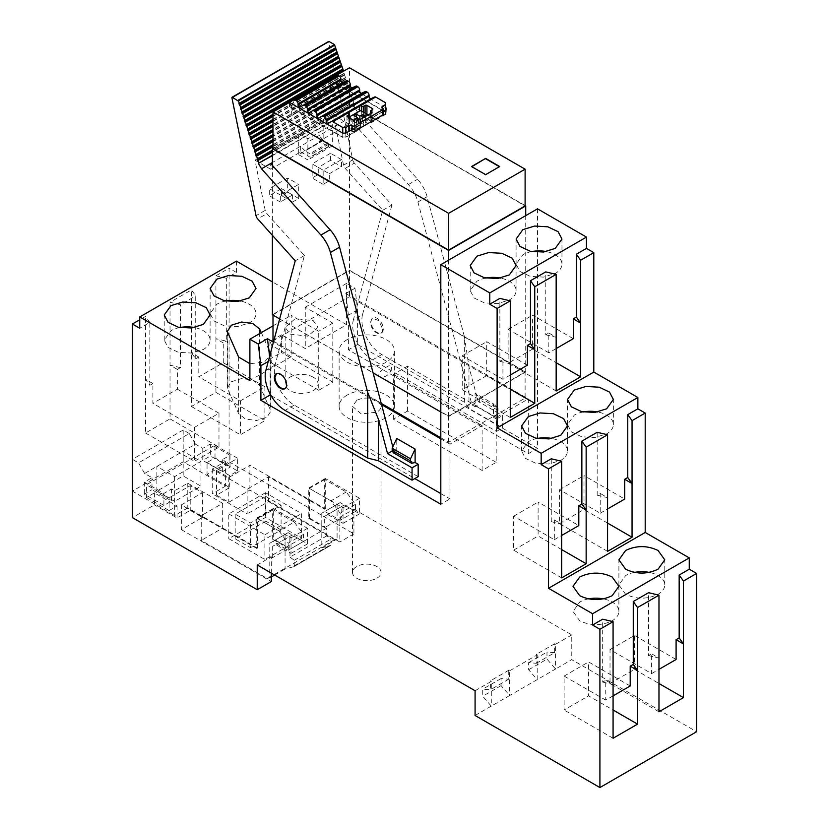 <?xml version="1.0" encoding="UTF-8"?>
<svg xmlns="http://www.w3.org/2000/svg" width="829" height="829" viewBox="0 0 829 829"><rect width="100%" height="100%" fill="white"/><g stroke="black" fill="none" stroke-linecap="round" stroke-linejoin="round"><path stroke-width="0.62" stroke-dasharray="4.14 3.11" d="M525.109 205.561L349.486 104.164L323.165 119.355L349.486 104.516L525.109 205.924M272.99 148.681L299 133.666L272.99 148.329M475.079 690.744L491.296 681.386L491.296 706.111L475.079 715.479M536.28 654.35L537.192 654.889L537.192 679.614L555.554 669.013L555.554 644.288L554.632 643.76L536.28 654.35L536.28 663.283L528.633 662.661L528.633 669.728L537.192 679.614L509.659 695.51L509.659 670.785L508.737 670.257L508.737 679.189L501.089 678.557L501.089 685.624L509.659 695.51L491.296 706.111L482.727 696.225L482.727 689.158L490.385 689.79L490.385 680.847L491.296 681.386M528.633 669.728L546.985 659.128L555.554 669.013L571.772 659.656L696.609 731.727M613.077 695.863L605.73 700.111L605.73 680.319L602.673 682.091L602.673 619.201M658.972 711.769L610.02 683.5L610.02 649.584L651.625 673.604L651.625 653.822L648.568 655.594L648.568 592.704M651.625 673.604L658.972 669.366M561.668 577.865L513.638 550.124L513.638 516.208L554.332 539.71L554.332 519.918L551.275 521.69L551.275 458.8M554.332 539.71L561.668 535.461M607.564 551.368L559.534 523.627L559.534 489.711L600.227 513.203L600.227 493.421L597.17 495.193L597.17 432.303M600.227 513.203L607.564 508.965M510.27 375.06L502.923 379.299L502.923 359.517L499.866 361.289L499.866 298.399M556.166 348.563L548.819 352.802L548.819 333.02L545.762 334.792L545.762 271.902M537.503 208.835L537.503 448.375L357.589 344.501L357.589 309.88L354.978 288.233L346.574 283.383L346.574 324.719L305.269 348.563L281.404 334.792L281.404 352.46L332.802 382.128L318.73 390.262L318.73 331.258L291.197 315.362L291.197 356.698L249.892 380.542M528.322 453.681L528.322 398.915L345.797 293.528L348.408 315.175L348.408 349.807L528.322 453.681L537.503 448.375M496.198 462.333L407.464 411.101L393.392 419.225L482.115 470.457L496.198 462.333L496.198 417.464L528.322 398.915M482.115 470.457L482.115 425.588L449.992 444.137L449.992 498.903L440.81 504.198M271.021 395.568L414.811 478.582M440.81 493.597L449.992 498.903M268.254 361.454L270.078 360.408L270.078 393.868M269.601 356.439L270.078 360.408M272.99 325.87L291.197 315.362M381.558 404.625L273.425 342.19M449.992 444.137L440.81 438.831M482.115 425.588L479.825 424.261L448.613 442.282L440.81 437.774M273.663 341.279L381.226 403.371M272.99 340.885L318.274 314.74L305.269 307.227L305.269 348.563M291.197 356.698L271.757 345.475L269.881 341.444L281.404 334.792M346.574 324.719L272.378 281.881M261.311 332.616L270.917 354.563L264.347 362.159L249.892 363.682M289.974 334.087L307.891 336.139L318.035 327.372L313.227 320.657L295.3 318.595L285.155 327.372L289.974 334.087M236.42 261.125L236.42 272.43L226.327 278.264L226.327 341.154L215.923 338.678L215.923 275.788L229.084 268.192L229.084 461.805L207.053 474.52L229.695 487.597L216.535 495.193L228.773 502.26L249.892 490.074L339.838 542L339.838 517.275L341.206 518.063L325.289 527.244L326.688 528.052L289.974 549.244L288.575 548.446L289.186 548.093L289.186 536.788L272.668 546.321L275.725 544.56L291.02 553.389L291.02 537.845L256.752 518.063L256.752 548.446L257.363 548.093L201.24 515.679L201.24 540.415L267.27 578.538L271.301 576.984M223.27 342.916L215.923 338.678L215.923 392.376L191.447 406.511L191.447 352.812L195.727 358.812L198.794 357.05L198.794 376.832L223.27 362.698L223.27 342.916L226.327 341.154M195.727 358.812L195.727 295.922L191.447 289.922L170.028 302.284L180.432 304.761L195.727 295.922M180.432 367.651L170.028 365.174L170.028 418.873L145.552 433.007L145.552 379.309L149.831 385.309L152.899 383.547L152.899 403.329L177.375 389.195L177.375 369.413L180.432 367.651L180.432 304.761M149.831 385.309L149.831 322.419L139.738 328.253M149.831 322.419L145.552 316.419L139.738 319.776M152.899 383.547L145.552 379.309L145.552 316.419M177.375 369.413L170.028 365.174L170.028 302.284M198.794 357.05L191.447 352.812L191.447 289.922M207.053 462.509L229.695 475.587L237.643 470.986L215.001 457.919L207.053 462.509L207.053 474.52M215.001 457.919L215.001 445.204L146.464 484.768L169.106 497.846L169.106 510.56L177.064 505.97L154.422 492.892L146.464 497.483L146.464 484.768M154.422 492.892L154.422 504.902L132.391 517.628M256.752 548.446L181.354 504.902L181.354 529.638L202.463 517.451L190.224 510.384L177.064 517.98L154.422 504.902M181.354 529.638L271.301 581.575M271.301 573.098L271.301 556.839L257.228 564.974M229.084 461.805L353.921 533.876L353.921 509.151L339.838 517.275M353.921 509.151L571.772 634.921L571.772 659.656M555.554 644.288L571.772 634.921M509.659 670.785L537.192 654.889M508.737 670.257L490.385 680.847M271.301 556.839L272.668 557.627L288.575 548.446L285.072 546.425L285.072 569.036L293.756 566.694L330.47 545.492A1.731 0.995 -120 0 0 330.616 545.441A1.731 0.995 -120 0 0 330.968 544.643L330.968 539.078L326.688 535.907L326.688 528.052M376.863 578.217A14.28 8.249 -0 0 0 381.05 572.383A14.28 8.249 -0 0 0 372.231 564.767A14.28 8.249 -0 0 0 356.667 566.559A14.28 8.249 -0 0 0 352.491 572.383A14.28 8.249 -0 0 0 361.299 580.01A14.28 8.249 -0 0 0 376.863 578.217M236.42 272.43L229.084 268.192M501.089 685.624L482.727 696.225M602.673 682.091L613.077 684.557L605.73 680.319M605.73 700.111L564.124 676.081L564.124 709.997L588.6 695.863L613.077 709.997M613.077 738.266L564.124 709.997M630.206 685.977L588.6 661.946L588.6 695.863M648.568 655.594L658.972 658.06L651.625 653.822M610.02 683.5L634.496 669.366L658.972 683.5M610.02 649.584L634.496 635.449L634.496 669.366M676.101 659.48L634.496 635.449M564.124 676.081L588.6 661.946M588.59 598.88A22.932 13.243 -0 0 0 579.73 602.061L573.005 611.429L579.73 620.786C590.538 625.916 601.346 625.916 612.154 620.786A22.932 13.243 -0 0 0 618.88 611.429A22.932 13.243 -0 0 0 612.154 602.061A22.932 13.243 -0 0 0 603.294 598.88M634.486 572.383A22.932 13.243 -0 0 0 625.626 575.564L618.9 584.932L625.626 594.289C636.434 599.419 647.242 599.419 658.05 594.289A22.932 13.243 -0 0 0 664.775 584.932A22.932 13.243 -0 0 0 658.05 575.564A22.932 13.243 -0 0 0 649.19 572.383M551.275 521.69L561.668 524.156L554.332 519.918M561.668 549.596L538.114 536L538.114 502.073L578.808 525.576M513.638 550.124L538.114 536M597.17 495.193L607.564 497.659L600.227 493.421M607.564 523.099L584.01 509.493L584.01 475.577L624.703 499.079M559.534 523.627L584.01 509.493M513.638 516.208L538.114 502.073M559.534 489.711L584.01 475.577M583.088 411.982A22.932 13.243 0 0 0 574.217 415.163L567.513 424.531L571.368 431.888L581.657 436.759L594.911 437.505L606.652 433.888A22.932 13.243 0 0 0 613.367 424.531A22.932 13.243 0 0 0 597.782 411.982M537.192 438.479A22.932 13.243 0 0 0 528.322 441.66L521.607 451.028L525.472 458.385L535.762 463.256L549.016 464.012L560.756 460.385A22.932 13.243 0 0 0 567.471 451.028A22.932 13.243 0 0 0 551.886 438.479M499.866 361.289L510.27 363.755L502.923 359.517M510.27 417.464L462.23 389.723L486.706 375.599L510.27 389.195M502.923 379.299L462.23 355.807L462.23 389.723M527.399 365.174L486.706 341.672L486.706 375.599M545.762 334.792L556.166 337.258L548.819 333.02M556.166 390.967L508.125 363.226L532.601 349.092L556.166 362.698M548.819 352.802L508.125 329.31L508.125 363.226M573.295 338.678L532.601 315.175L532.601 349.092M508.125 329.31L532.601 315.175M462.23 355.807L486.706 341.672M485.784 278.078A22.932 13.243 0 0 0 476.913 281.259L470.209 290.627L474.064 297.984L484.354 302.854L497.607 303.611L509.348 299.984A22.932 13.243 0 0 0 516.073 290.627A22.932 13.243 0 0 0 500.488 278.078M531.679 251.581A22.932 13.243 0 0 0 522.819 254.762L516.104 264.13L519.959 271.477L530.259 276.358L543.503 277.104L555.243 273.487A22.932 13.243 0 0 0 561.969 264.13A22.932 13.243 0 0 0 546.384 251.581M392.811 446.831L393.692 450.147L396.749 451.909L396.749 438.479M418.168 476.644L294.254 405.101A28.124 16.238 60 0 1 275.041 365.092L304.409 255.508L266.876 213.633L257.695 218.929M393.392 419.225L393.392 374.356L407.464 366.231L496.198 417.464M272.99 315.093L448.613 416.137L525.109 371.972L525.109 398.117L479.825 424.261L393.392 374.356M407.464 411.101L407.464 366.231M354.978 288.233L345.797 293.528M346.574 283.383L305.269 307.227M332.802 382.128L332.802 323.134L318.274 314.74L349.486 296.72L525.109 398.117M353.372 319.87A28.124 16.238 -120 0 0 372.584 359.869L496.498 431.422L496.498 419.049L502.623 415.516L502.623 427.888L468.965 408.448L464.375 402.272L381.765 354.574A28.124 16.238 -120 0 1 362.553 314.574L353.372 319.87L382.739 210.276L345.206 168.401L343.548 165.158L333.268 114.951L349.019 124.039L319.03 141.355L328.647 146.692L328.211 143.116L323.31 140.288L304.958 150.888L300.678 146.184L272.378 162.525M496.498 419.049L493.442 417.288L493.442 403.858L475.079 393.257L475.079 406.687L472.022 404.915L417.909 201.986A25.958 14.995 -120 0 0 408.417 184.546L349.019 118.278L349.019 124.039M357.589 344.501L348.408 349.807M318.73 390.262L271.757 363.133L269.881 359.102L281.404 352.46M271.757 345.475L271.757 363.133M333.268 114.951L254.938 160.173L265.218 210.379A4.332 2.497 -120 0 0 266.876 213.633M254.938 160.173L270.689 169.261L270.689 163.5M448.613 416.137L448.613 442.282M272.99 314.74L349.486 270.575L349.486 296.72M269.881 341.444L269.881 359.102M179.81 327.548A22.932 13.243 -0 0 0 170.95 330.73L164.235 340.087L168.09 347.444L178.39 352.325L191.634 353.071L203.374 349.455A22.932 13.243 -0 0 0 210.1 340.087A22.932 13.243 -0 0 0 194.514 327.548M259.622 385.516L270.917 411.101L266.834 417.36L256.627 420.51L245.343 418.997L238.597 413.557L227.301 387.982L231.384 381.723L241.591 378.563L252.876 380.086L259.622 385.516L259.622 333.579M225.706 301.051A22.932 13.243 -0 0 0 216.846 304.233L210.131 313.59L213.986 320.947L224.286 325.818L237.529 326.574L249.27 322.958A22.932 13.243 -0 0 0 255.995 313.59A22.932 13.243 -0 0 0 240.41 301.051M313.227 377.185A16.445 9.492 -0 0 0 295.3 375.133A16.445 9.492 -0 0 0 285.155 383.9A16.445 9.492 -0 0 0 289.974 390.614A16.445 9.492 -0 0 0 307.891 392.666A16.445 9.492 -0 0 0 318.035 383.9A16.445 9.492 -0 0 0 313.227 377.185M145.552 433.007L194.504 461.276L194.504 427.36L152.899 403.329M177.375 389.195L218.98 413.225L194.504 427.36M170.028 418.873L218.98 447.142L194.504 461.276M218.98 413.225L218.98 447.142M191.447 406.511L240.4 434.779L240.4 400.863L198.794 376.832M223.27 362.698L264.876 386.728L240.4 400.863M215.923 392.376L264.876 420.645L240.4 434.779M264.876 386.728L264.876 420.645M215.923 275.788L226.327 278.264M177.064 505.97L177.064 517.98M146.464 497.483L169.106 510.56M355.444 511.441L340.149 502.612L321.787 513.213L324.854 511.441L340.149 520.28L355.444 511.441L355.444 504.374L346.273 492.011L324.678 479.545L324.678 509.224L268.555 476.82L247.135 489.183L212.255 469.048L225.405 461.452L222.348 459.68L229.996 455.266L210.421 443.961L202.763 448.375L195.426 444.137L144.629 473.463L151.976 477.701L144.329 482.115L163.904 493.421L171.562 489.006L174.618 490.778L187.779 483.183L222.659 503.317L201.24 515.679M181.354 504.902L202.463 492.716L190.224 485.649L169.106 497.846M156.868 491.131L156.868 466.395L174.618 476.644L200.929 461.452L183.188 451.204L183.188 475.939L156.868 491.131L174.618 501.379L200.929 486.177L183.188 475.939M215.001 445.204L237.643 458.271L216.535 470.457L228.773 477.525L249.892 465.338L249.892 490.074M324.678 509.224L325.289 508.871L249.892 465.338M237.643 470.986L237.643 458.271M229.695 475.587L229.695 487.597M353.921 533.876L339.838 542M272.668 557.627L272.668 546.321M202.463 492.716L202.463 517.451M190.224 485.649L190.224 510.384M508.737 679.189L490.385 689.79M536.28 663.283L554.632 652.692L554.632 643.76M554.632 652.692L546.985 652.06L546.985 659.128M325.289 508.871L325.289 478.488L359.558 498.27L359.558 513.814L344.263 504.985L341.206 506.757L341.206 518.063M341.206 506.757L324.678 516.291L324.678 527.596L325.289 527.244L321.787 525.223L321.787 547.834L330.47 545.492M326.688 535.907L289.974 557.109L289.974 549.244M293.756 566.694A1.731 0.995 60 0 0 293.891 566.632A1.731 0.995 60 0 0 294.254 565.844L294.254 560.28L289.974 557.109M356.667 400.5L352.491 406.334L361.299 413.951L376.863 412.158A14.28 8.249 -0 0 0 381.05 406.334A14.28 8.249 -0 0 0 372.231 398.718A14.28 8.249 -0 0 0 356.667 400.5M501.089 678.557L482.727 689.158M357.589 309.88L348.408 315.175M528.633 662.661L546.985 652.06M304.409 255.508L295.228 260.803M414.189 463.038L395.837 452.437L396.749 451.909M393.692 450.147L392.221 450.997M395.837 452.437L393.236 452.696M525.109 371.972L349.486 270.575M464.375 402.272L464.375 336.512L468.965 366.967L478.146 401.391L502.623 415.516M464.375 336.512L427.08 196.691A25.958 14.995 60 0 0 417.588 179.251L358.201 112.972A8.653 4.995 60 0 1 355.237 107.853L354.377 104.817L272.378 152.163M472.022 404.915L478.146 401.391M475.079 393.257L479.67 397.682L479.67 399.796A5.192 2.995 -60 0 1 476.001 406.158L475.079 406.687M476.001 406.158L494.364 416.759L493.442 417.288M479.67 397.682L498.032 408.272L493.442 403.858M494.364 416.759A5.192 2.995 120 0 0 498.032 410.396L498.032 408.272M496.498 431.422L502.623 427.888M382.739 210.276L391.92 204.981L354.387 163.106L345.206 168.401M362.553 314.574L391.92 204.981M332.802 323.134L318.73 331.258M270.689 169.261L300.678 151.945L300.678 146.184L358.201 112.972M300.678 151.945L310.295 157.292L309.859 153.717L304.958 150.888M343.548 165.158L352.719 159.862L328.564 41.751M279.653 318.937L373.091 372.884M440.81 411.982L448.613 416.49L525.721 371.972L349.486 270.223L272.378 314.74M257.363 548.093L257.363 518.415L278.958 530.871L294.254 522.042L303.435 534.404L303.435 541.472L288.129 532.643L285.072 534.404L285.072 546.425L272.668 539.254L273.28 538.902L289.186 548.093M256.752 518.063L273.28 508.519L273.28 538.902M257.363 518.415L272.668 509.576L272.668 539.254M285.072 534.404L269.777 543.244L269.777 577.865M269.777 543.244L272.834 541.472L288.129 550.311L303.435 541.472M278.958 530.871L288.129 543.244L288.129 550.311M222.659 503.317L222.659 528.052L201.24 540.415M187.779 483.183L187.779 507.908L222.659 528.052M174.618 490.778L174.618 515.503L187.779 507.908M144.629 473.463L138.516 462.862L132.391 459.328L132.391 491.131L174.618 515.503M171.562 489.006L171.562 501.017L151.976 489.711L151.976 477.701M163.904 493.421L163.904 505.441L171.562 501.017M163.904 505.441L144.329 494.136L151.976 489.711M144.329 482.115L144.329 494.136M174.618 476.644L174.618 501.379M195.426 444.137L189.302 433.536L138.516 462.862M200.929 461.452L200.929 486.177M229.996 455.266L229.996 467.276L210.421 455.971L210.421 443.961M202.763 448.375L202.763 460.396L210.421 455.971M222.348 459.68L222.348 471.701L202.763 460.396M225.405 461.452L225.405 486.177L183.188 461.805L132.391 491.131M189.302 433.536L183.188 430.002L183.188 461.805M228.773 477.525L228.773 502.26M216.535 470.457L216.535 495.193M222.348 471.701L229.996 467.276M212.255 469.048L212.255 493.783L225.405 486.177M247.135 489.183L247.135 513.918L212.255 493.783M268.555 476.82L268.555 501.555L247.135 513.918M337.092 504.374L337.092 539.005L334.584 539.679L268.555 501.555M273.28 508.519L307.549 528.301L307.549 543.845L292.243 535.016L275.725 544.56M292.243 535.016L289.186 536.788M307.549 543.845L291.02 553.389M307.549 528.301L291.02 537.845M325.289 478.488L308.771 488.032L343.04 507.814L343.04 523.358L327.745 514.529L324.678 516.291M321.787 513.213L321.787 525.223L309.383 518.063L308.771 518.415L308.771 488.032M309.383 518.063L309.383 488.385L324.678 479.545M359.558 498.27L343.04 507.814M359.558 513.814L343.04 523.358M344.263 504.985L327.745 514.529M308.771 518.415L324.678 527.596M294.254 560.28L330.968 539.078M274.668 575.036L285.072 569.036M334.584 539.679L267.27 578.538M321.787 547.834L337.092 539.005M347.227 395.05A27.637 15.958 -0 0 0 339.134 406.334A27.637 15.958 -0 0 0 347.227 417.619A27.637 15.958 -0 0 0 386.314 417.619A27.637 15.958 -0 0 0 394.407 406.334A27.637 15.958 -0 0 0 386.314 395.05A27.637 15.958 -0 0 0 347.227 395.05M319.03 141.355L319.03 135.583L323.31 140.288M352.719 159.862A4.332 2.497 -120 0 0 354.387 163.106M468.965 408.448L468.965 366.967M354.377 104.817L343.216 70.734M383.288 328.958A8.653 4.995 60 0 1 381.495 332.916A8.653 4.995 60 0 1 374.832 330.605A8.653 4.995 60 0 1 371.05 321.89A8.653 4.995 60 0 1 372.843 317.932A8.653 4.995 60 0 1 379.516 320.253A8.653 4.995 60 0 1 383.288 328.958M525.721 215.633L525.721 371.972M448.613 416.49L448.613 260.151M349.486 104.164L349.486 270.223M272.378 165.375L272.378 235.301M323.165 119.355L323.165 140.557L298.689 154.691L298.689 133.49M329.289 173.769L341.527 166.702L341.527 159.634L323.165 170.235L323.165 184.37L329.289 180.836L329.289 173.769L318.274 167.406L330.512 160.339L341.527 166.702M292.575 194.97L292.575 202.038L298.689 198.504L298.689 184.37L280.326 194.97L280.326 202.038L292.575 194.97L281.559 188.608L281.559 195.675L287.673 192.141L287.673 178.007L298.689 184.37M294.254 522.042L272.668 509.576M303.435 534.404L288.129 543.244M272.834 541.472L288.129 532.643M301.601 538.29L264.876 559.492L228.773 538.653L265.487 517.451L301.601 538.29L301.601 513.565L265.487 492.716L265.487 517.451M183.188 430.002L132.391 459.328M324.854 511.441L340.149 502.612M355.444 504.374L340.149 513.213L340.149 520.28M346.273 492.011L330.968 500.84L340.149 513.213M309.383 488.385L330.968 500.84M347.227 339.579A27.637 15.958 -0 0 0 339.134 350.864A27.637 15.958 -0 0 0 347.227 362.149A27.637 15.958 -0 0 0 359.05 366.19A27.637 15.958 -0 0 0 394.407 350.864A27.637 15.958 -0 0 0 393.309 346.408A27.637 15.958 -0 0 0 386.314 339.579A27.637 15.958 -0 0 0 347.227 339.579M391.661 368.594L389.982 372.449C387.827 375.433 385.081 377.019 381.765 377.195C375.858 377.641 379.485 370.418 383.972 368.915C388.956 364.77 391.516 364.667 391.661 368.594M355.237 107.397L272.378 155.241M354.138 104.495L272.378 151.707M353.796 103.449L272.378 150.453M352.75 100.236L272.99 146.287M352.387 99.138L272.99 144.982M351.33 95.926L272.99 141.158M350.988 94.879L272.99 139.914M349.942 91.667L272.99 136.091M349.589 90.61L272.99 134.847M348.543 87.408L272.99 131.023M348.201 86.351L272.99 129.78M347.144 83.149L272.99 125.956M346.823 82.144L272.99 124.775M345.766 78.931L272.99 120.951M345.424 77.885L272.99 119.708M344.377 74.672L272.99 115.884M344.025 73.626L272.99 114.64M285.103 388.552A8.653 4.995 -120 0 0 285.425 388.386A8.653 4.995 -120 0 0 287.217 384.428L283.435 375.724L276.482 373.589M382.677 329.31A8.653 4.995 60 0 1 380.884 333.279A8.653 4.995 60 0 1 374.221 330.958A8.653 4.995 60 0 1 370.439 322.243L372.231 318.284L378.905 320.605L382.677 329.31M323.165 140.557L332.346 145.852L332.346 124.661L307.87 138.795L299 133.666L323.476 119.531L332.346 124.661M298.689 154.691L307.87 159.987L307.87 138.795M332.346 145.852L307.87 159.987M330.512 160.339L330.512 153.282L312.15 163.873L312.15 178.007L318.274 174.473L318.274 167.406M341.527 159.634L330.512 153.282M329.289 180.836L318.274 174.473M323.165 184.37L312.15 178.007M323.165 170.235L312.15 163.873M280.326 194.97L269.311 188.608L269.311 195.675L281.559 188.608M280.326 202.038L269.311 195.675M287.673 178.007L269.311 188.608M298.689 198.504L287.673 192.141M292.575 202.038L281.559 195.675M265.487 492.716L228.773 513.918L228.773 538.653M228.773 513.918L264.876 534.757L264.876 559.492M264.876 534.757L301.601 513.565M265.798 496.426L281.093 505.265L250.503 522.923L235.198 514.094L265.798 496.426L265.798 521.161L235.198 538.829L250.503 547.658L250.503 522.923M281.093 505.265L281.093 529.99L250.503 547.658M235.198 514.094L235.198 538.829M281.093 529.99L265.798 521.161M291.953 115.469L330.512 93.211L291.953 115.469L291.953 105.231L289.508 106.64L289.508 102.402M386.2 112.288L386.2 109.822L386.2 112.288L332.957 81.553L330.512 82.973L330.512 93.211M332.957 81.553L332.957 77.315L334.066 76.672M349.486 104.516L349.486 67.781M345.807 133.137L345.807 137.376L342.75 137.376L342.75 133.137L342.75 137.023L345.807 137.023L345.807 133.137M289.508 106.64L342.75 137.376M386.2 114.06L371.506 122.537A1.295 0.746 -0 0 0 371.889 122.008A1.295 0.746 -0 0 0 371.889 121.967L385.589 114.06L385.589 110.174M385.589 114.06L385.589 112.288L332.346 81.553L332.346 78.724A3.503 2.021 -120 0 1 332.989 77.19M370.895 121.127L361.724 115.822A1.295 0.746 -0 0 0 363.558 115.822L365.081 114.941A1.295 0.746 -0 0 1 366.926 114.941L372.428 118.122A1.295 0.746 -0 0 1 372.812 118.651A1.295 0.746 -0 0 1 372.428 119.179L370.895 120.07A1.295 0.746 -0 0 0 370.522 120.599A1.295 0.746 -0 0 0 370.895 121.127L370.895 116.537L368.149 114.941M348.864 131.013L359.506 124.878L359.506 129.117A1.295 0.746 -0 0 0 360.501 128.899L345.807 137.376M359.506 129.117L345.807 137.023M291.653 115.293L291.653 105.055L289.508 106.288L342.75 137.023M348.864 123.241L358.045 128.547A1.295 0.746 -0 0 0 356.211 128.547L354.677 129.428A1.295 0.746 -0 0 1 352.843 129.428L347.341 126.246A1.295 0.746 -0 0 1 346.957 125.718A1.295 0.746 -0 0 1 347.341 125.189L348.864 124.309A1.295 0.746 -0 0 0 349.247 123.78A1.295 0.746 -0 0 0 348.864 123.241L348.864 118.651L358.045 123.956L358.045 128.547M383.164 111.573L371.506 118.298L371.506 122.537M359.506 124.878L360.501 124.661L360.501 128.899M360.501 124.661L350.097 130.661M385.589 107.697L332.957 77.315M371.889 121.967L371.889 117.728L382.521 111.583A2.166 1.254 180 0 0 381.91 112.288A2.166 1.254 -0 0 0 381.889 112.464A2.166 1.254 -0 0 0 382.521 113.355A2.166 1.254 -0 0 1 383.164 114.236M485.639 174.65L499.711 166.878M471.566 166.878L485.639 175.002M361.724 111.231L361.724 115.822M348.563 117.417A1.295 0.746 -0 0 0 348.18 117.946A1.295 0.746 -0 0 0 348.563 118.474L348.563 113.532L348.563 117.417L349.247 117.024M348.563 118.474L348.864 113.708M358.045 119.003L358.045 123.956L358.656 124.309A1.295 0.746 -0 0 0 360.501 124.309L371.506 117.946A1.295 0.746 -0 0 0 371.889 117.417A1.295 0.746 -0 0 0 371.506 116.889L370.895 116.537L370.895 113.355M360.501 124.309L360.501 119.355L363.247 120.951L365.693 119.531L362.947 117.946L359.879 119.708L359.268 119.355M354.988 119.708L356.822 120.775L359.019 119.5M365.693 119.531L365.693 123.065L362.335 121.127L365.392 119.355L362.947 117.946L362.947 117.241M362.335 118.298L362.335 121.127M363.247 120.951L363.247 124.485L365.693 123.065M359.879 119.708L359.879 122.537L363.247 124.485M356.822 120.775L356.822 124.309L359.879 122.537M354.377 119.355L354.377 122.889L356.822 124.309M357.434 118.806L357.434 121.127L354.377 122.889M354.066 115.645L354.066 119.179L357.434 121.127M356.522 117.065L356.522 117.77L354.066 119.179M357.434 118.298L356.522 117.77M365.392 115.822L365.392 119.355M330.512 82.973L332.346 81.553M289.508 106.288L289.508 103.459L332.346 78.724M330.201 93.035L330.201 82.796M289.694 102.506A3.503 2.021 -120 0 0 289.508 103.459M385.589 112.288L385.589 102.755M270.358 352.118L270.358 408.645M227.861 333.9L227.861 390.438M238.597 357.03L238.597 413.557M275.041 365.092L265.86 370.397M294.254 405.101L285.072 410.396M417.909 201.986L427.08 196.691M372.584 359.869L381.765 354.574M328.211 146.65L309.859 157.251M265.218 210.379L256.037 215.685M231.892 97.718L328.585 41.896M294.254 565.844L330.968 544.643M408.417 184.546L417.588 179.251M498.032 410.396L479.67 399.796M272.378 155.686L355.237 107.853M328.823 146.298L310.471 156.899M353.828 103.138L272.378 150.163M352.978 100.558L272.99 146.743M352.418 98.827L272.99 144.681M351.569 96.247L272.99 141.614M351.019 94.568L272.99 139.614M350.17 91.988L272.99 136.547M349.62 90.309L272.99 134.547M348.781 87.729L272.99 131.479M348.232 86.04L272.99 129.479M347.382 83.47L272.99 126.412M346.854 81.833L272.99 124.474M346.004 79.252L272.99 121.407M345.455 77.574L272.99 119.407M344.605 74.993L272.99 116.34M344.056 73.315L272.99 114.34M323.051 140.07L304.699 150.671M328.823 144.184L310.471 154.774M328.211 143.116L309.859 153.717M372.428 118.122L372.428 119.179M370.895 110.526L370.895 120.07M366.926 114.236L366.926 114.941M365.081 113.179L365.081 114.941M363.558 112.288L363.558 115.822M371.506 116.889L371.506 117.946M358.656 119.355L358.656 124.309M382.521 113.355L382.521 111.583M348.864 117.594L348.864 124.309M347.341 126.246L347.341 125.189M352.843 119.884L352.843 129.428M354.677 119.884L354.677 129.428M356.211 119.003L356.211 128.547M618.88 611.429L618.88 586.341M573.005 611.429L573.005 586.341M664.775 584.932L664.775 559.844M618.9 584.932L618.9 559.844M567.502 424.531L567.502 399.443M613.367 424.531L613.367 399.443M521.607 451.028L521.607 425.94M567.471 451.028L567.471 425.94M516.073 290.627L516.073 265.539M470.198 290.627L470.198 265.539M561.969 264.13L561.969 239.042M516.094 264.13L516.094 239.042M210.1 340.087L210.1 314.999M164.225 340.087L164.225 314.999M227.301 331.455L227.301 387.982M270.917 354.563L270.917 411.101M210.12 313.59L210.12 288.502M255.995 313.59L255.995 288.502M285.155 383.9L285.155 327.372M318.035 383.9L318.035 327.372M352.491 572.383L352.491 406.334M381.05 572.383L381.05 406.334M293.891 566.632L330.616 545.441M328.647 146.692L310.295 157.292M339.134 406.334L339.134 350.864M394.407 406.334L394.407 350.864M285.425 388.386L284.813 388.739M276.772 373.402L276.161 373.755M380.884 333.279L381.495 332.916M372.231 318.284L372.843 317.932M371.889 122.008L371.889 117.77M372.812 109.117L372.812 118.651M370.522 113.573L370.522 120.599M371.889 112.464L371.889 117.417M381.889 107.169L381.889 112.464M348.18 113.003L348.18 117.946M349.247 117.811L349.247 123.78M346.957 116.174L346.957 125.718"/><path stroke-width="1.24" d="M448.613 260.151L448.613 250.431L272.378 148.681L272.378 165.375M448.613 250.431L525.721 205.924L525.109 205.561M334.066 76.672L349.486 67.781L525.109 169.178L525.109 205.924L448.613 250.078L272.99 148.681L272.99 111.936L289.508 102.402L342.75 133.137L342.75 127.479L345.807 127.479L348.864 125.718L348.864 131.013A2.166 1.254 180 0 1 350.097 130.661L345.807 133.137L342.75 133.137M272.99 148.329L272.378 148.681M475.079 715.479L475.079 690.744L257.228 564.974L257.228 589.699L132.391 517.628L132.391 324.015L139.738 328.253L139.738 316.947L249.892 380.542L249.892 339.206L258.285 344.056L260.907 365.703L260.907 400.324L440.81 504.198L440.81 264.658L489.773 292.917L489.773 304.222L497.11 308.461L497.11 427.878L541.171 453.318L541.171 464.623L548.518 468.862L548.518 588.289L592.58 613.719L592.58 625.025L599.916 629.263L599.916 787.55L475.079 715.479M683.448 581.046L683.448 643.926L679.169 637.926L679.169 575.036L683.448 581.046L696.609 573.45L696.609 731.727L599.916 787.55M658.972 669.366L676.101 659.48L676.101 639.687L683.448 643.926L683.448 697.635L658.972 711.769L658.972 595.17L648.568 592.704L633.273 601.533L637.553 607.543L658.972 595.17M637.553 607.543L637.553 724.131L613.077 738.266L613.077 621.667L602.673 619.201L592.58 625.025M599.916 629.263L613.077 621.667M613.077 695.863L630.206 685.977L630.206 666.184L637.553 670.433L633.273 664.423L630.206 666.184M633.273 664.423L633.273 601.533M679.169 637.926L676.101 639.687M679.169 575.036L689.262 569.202L689.262 557.896L592.58 613.719M689.262 557.896L645.2 532.467L645.2 413.049L632.05 420.645L632.05 537.233L607.564 523.099M548.518 588.289L645.2 532.467M579.73 576.984L573.005 586.341L579.73 595.709C590.528 600.838 601.346 600.838 612.154 595.709L618.88 586.341L612.154 576.984C601.346 571.844 590.538 571.844 579.73 576.984M625.626 569.202C636.423 574.342 647.242 574.342 658.05 569.202L664.775 559.844L658.05 550.477C647.242 545.347 636.434 545.347 625.626 550.477L618.9 559.844L625.626 569.202M586.155 447.142L586.155 510.032L581.865 504.022L581.865 441.132L586.155 447.142L607.564 434.769L607.564 551.368L632.05 537.233M561.668 535.461L578.808 525.576L578.808 505.783L586.155 510.032L586.155 563.73L561.668 549.596M548.518 468.862L561.668 461.266L561.668 577.865L586.155 563.73M561.668 461.266L551.275 458.8L541.171 464.623M581.865 504.022L578.808 505.783M581.865 441.132L597.17 432.303L607.564 434.769M607.564 508.965L624.703 499.079L624.703 479.286L632.05 483.525L627.76 477.525L624.703 479.286M627.76 477.525L627.76 414.635L632.05 420.645M645.2 413.049L637.864 408.801L627.76 414.635M637.864 408.801L637.864 397.495L541.171 453.318M637.864 397.495L593.802 372.066L593.802 252.648L586.455 248.399L576.362 254.234L580.642 260.244L593.802 252.648M497.11 427.878L593.802 372.066M606.652 408.801L613.367 399.443L609.502 392.086L599.212 387.205L585.958 386.459L574.217 390.076L567.502 399.443L571.368 406.801L581.657 411.671L594.911 412.427L606.652 408.801M560.756 435.298L567.471 425.94L563.606 418.583L553.316 413.702L540.062 412.956L528.322 416.572L521.607 425.94L525.472 433.298L535.762 438.168L549.016 438.924L560.756 435.298M580.642 260.244L580.642 376.832L556.166 362.698M534.746 286.741L534.746 349.631L530.467 343.62L530.467 280.73L534.746 286.741L556.166 274.368L556.166 390.967L580.642 376.832M510.27 375.06L527.399 365.174L527.399 345.382L534.746 349.631L534.746 403.329L510.27 389.195M497.11 308.461L510.27 300.865L510.27 417.464L534.746 403.329M510.27 300.865L499.866 298.399L489.773 304.222M530.467 343.62L527.399 345.382M530.467 280.73L545.762 271.902L556.166 274.368M573.295 318.885L580.642 323.123L576.362 317.124L573.295 318.885L573.295 338.678L556.166 348.563M576.362 317.124L576.362 254.234M586.455 248.399L586.455 237.094L537.503 208.835L440.81 264.658M489.773 292.917L586.455 237.094M476.913 256.171L470.198 265.539L474.064 272.896L484.354 277.767L497.607 278.523L509.348 274.896L516.073 265.539L512.208 258.182L501.908 253.301L488.664 252.555L476.913 256.171M522.819 229.674L516.094 239.042L519.959 246.4L530.259 251.27L543.503 252.026L555.243 248.399L561.969 239.042L558.104 231.685L547.803 226.804L534.56 226.058L522.819 229.674M260.907 400.324L270.078 395.029L271.021 395.568M414.811 478.582L440.81 493.597M270.078 393.868L270.078 395.029M260.907 365.703L268.254 361.454M258.285 344.056L267.466 338.75L269.601 356.439M249.892 339.206L272.99 325.87M273.425 342.19L267.466 338.75M440.81 438.831L381.558 404.625L392.811 446.831M272.99 315.093L272.99 340.885L273.663 341.279M381.226 403.371L440.81 437.774M272.378 281.881L236.42 261.125L139.738 316.947M170.95 305.642L164.225 314.999L168.09 322.357L178.39 327.237L191.634 327.994L203.374 324.367L210.1 314.999L206.234 307.652L195.934 302.772L182.691 302.015L170.95 305.642M249.892 363.682L238.597 357.03L227.301 331.455L231.384 325.196L241.591 322.035L252.876 323.559L259.622 328.989L261.311 332.616M249.27 297.87L255.995 288.502L252.13 281.155L241.83 276.275L228.586 275.518L216.846 279.145L210.12 288.502L213.986 295.86L224.286 300.74L237.529 301.497L249.27 297.87M132.391 324.015L139.738 319.776M271.301 573.098L271.301 581.575L257.228 589.699M696.609 573.45L689.262 569.202M637.553 724.131L613.077 709.997M658.972 683.5L683.448 697.635M603.294 598.88A22.932 13.243 -0 0 0 588.59 598.88M649.19 572.383A22.932 13.243 -0 0 0 634.486 572.383M597.782 411.982A22.932 13.243 0 0 0 583.088 411.982M551.886 438.479A22.932 13.243 0 0 0 537.192 438.479M500.488 278.078A22.932 13.243 0 0 0 485.784 278.078M546.384 251.581A22.932 13.243 0 0 0 531.679 251.581M410.521 460.914L411.598 463.297L415.111 462.509L415.111 449.08L396.749 438.479L392.169 448.199L392.169 450.323L410.521 460.914L410.521 458.8L392.169 448.199M415.111 462.509L418.168 464.271L418.168 476.644L412.054 480.178L412.054 467.805L387.578 453.681L378.397 419.256L367.682 392.335L367.682 458.095L285.072 410.396A28.124 16.238 -120 0 1 265.86 370.397L295.228 260.803L257.695 218.929A4.332 2.497 -120 0 1 256.037 215.685L231.892 97.718L232.338 97.304L238.141 100.941A1.876 1.078 -120 0 1 238.98 103.511L239.529 105.2A1.876 1.078 -120 0 1 240.379 107.78L240.928 109.459A1.876 1.078 -120 0 1 241.767 112.039L242.327 113.718A1.876 1.078 -120 0 1 243.166 116.298L243.716 117.977A1.876 1.078 -120 0 1 244.565 120.557L245.135 122.288A1.876 1.078 -120 0 1 245.975 124.868L246.524 126.557A1.876 1.078 -120 0 1 247.374 129.127L247.923 130.816A1.876 1.078 -120 0 1 248.762 133.396L249.322 135.075A1.876 1.078 -120 0 1 250.161 137.655L250.7 139.282A1.876 1.078 -120 0 1 251.539 141.863L252.089 143.552A1.876 1.078 -120 0 1 252.938 146.122L253.487 147.811A1.876 1.078 -120 0 1 254.327 150.391L254.886 152.07A1.876 1.078 -120 0 1 255.726 154.65L256.296 156.38A1.876 1.078 -120 0 1 257.135 158.961L257.695 160.639A1.876 1.078 -120 0 1 258.555 163.22L272.378 155.686M272.378 162.525L270.689 163.5L330.087 229.768A25.958 14.995 -120 0 1 339.579 247.208L381.558 404.625M194.514 327.548A22.932 13.243 -0 0 0 179.81 327.548M240.41 301.051A22.932 13.243 -0 0 0 225.706 301.051M367.682 458.095L378.397 460.737L412.054 480.178M418.168 464.271L412.054 467.805M392.221 450.997L387.578 453.681M415.111 449.08L410.521 458.8M411.598 463.297L393.236 452.696L392.169 450.323M270.689 163.5L261.508 168.795L320.906 235.073A25.958 14.995 60 0 1 330.398 252.513L367.682 392.335M272.378 235.301L272.378 314.74L279.653 318.937M373.091 372.884L440.81 411.982M271.301 576.984L274.668 575.036M261.508 168.795L258.555 163.665M231.892 97.718L329.03 41.481L334.45 44.611L237.768 100.433M274.368 377.713A8.653 4.995 -120 0 0 278.14 386.428A8.653 4.995 -120 0 0 284.813 388.739A8.653 4.995 -120 0 0 286.606 384.78A8.653 4.995 -120 0 0 282.824 376.076A8.653 4.995 -120 0 0 276.161 373.755A8.653 4.995 -120 0 0 274.368 377.713M378.397 460.737L378.397 419.256M343.6 71.17L334.45 44.611M525.721 205.924L525.721 215.633M272.378 155.241L258.555 163.22M272.378 152.163L257.695 160.639M272.378 151.707L257.456 160.318M272.378 150.453L257.114 159.272M272.99 146.287L256.057 156.059M272.99 144.982L255.695 154.961M272.99 141.158L254.648 151.748M272.99 139.914L254.306 150.702M272.99 136.091L253.249 147.489M272.99 134.847L252.907 146.432M272.99 131.023L251.861 143.23M272.99 129.78L251.508 142.173M272.99 125.956L250.462 138.961M272.99 124.775L250.13 137.966M272.99 120.951L249.083 134.754M272.99 119.708L248.741 133.707M272.99 115.884L247.684 130.495M272.99 114.64L247.343 129.438M342.978 70.413L246.296 126.236M342.636 69.356L245.944 125.179M341.579 66.154L244.897 121.967M341.227 65.045L244.534 120.868M340.17 61.833L243.488 117.656M339.828 60.786L243.135 116.609M338.771 57.574L242.089 113.397M338.429 56.527L241.747 112.35M337.382 53.315L240.69 109.138M337.04 52.268L240.348 108.091M335.983 49.056L239.301 104.879M335.641 47.999L238.949 103.822M334.584 44.797L237.902 100.62M276.482 373.589L274.979 377.361A8.653 4.995 -120 0 0 278.554 385.858A8.653 4.995 -120 0 0 285.103 388.552M448.613 250.078L448.613 213.333L272.99 111.936M525.109 169.178L448.613 213.333M385.589 107.697L386.2 109.822L383.164 111.573M348.864 125.718A2.166 1.254 0 0 1 351.931 125.718A2.166 1.254 0 0 0 354.988 125.718L382.521 109.822L382.521 115.117A2.166 1.254 -0 0 0 383.164 114.236L383.164 108.941A2.166 1.254 0 0 0 382.521 108.05A2.166 1.254 0 0 1 381.889 107.169A2.166 1.254 0 0 1 382.521 106.288L382.521 108.05M382.521 115.117L354.988 131.013A2.166 1.254 -0 0 1 351.931 131.013A2.166 1.254 -0 0 0 350.097 130.661M485.639 158.401L499.711 166.525L485.639 174.65L471.566 166.525L485.639 158.401L471.867 166.702M386.2 108.05L386.2 109.822M499.41 166.702L485.639 158.753M368.149 114.941L361.413 111.055A1.295 0.746 -0 0 0 359.579 111.055L349.247 117.024M362.947 117.946L362.335 117.594L365.392 115.822L362.947 114.412L359.879 116.174L356.522 114.236L354.066 115.645L357.434 117.594L354.377 119.355L354.988 119.708M359.019 119.5L360.491 119.355L371.506 113.003A1.295 0.746 0 0 0 371.889 112.464A1.295 0.746 0 0 0 371.506 111.936L370.895 111.583A1.295 0.746 180 0 1 370.522 111.055A1.295 0.746 180 0 1 370.895 110.526L372.428 109.646A1.295 0.746 180 0 0 372.812 109.117A1.295 0.746 180 0 0 372.428 108.578L366.926 105.407L366.926 114.236M362.335 117.594L362.335 118.298M357.434 117.594L357.434 118.806M356.522 114.236L356.522 117.065M359.879 116.174L359.879 119.003M359.268 119.355L357.434 118.298M362.947 114.412L362.947 117.241M342.75 127.479L332.812 121.749L360.263 105.905A1.295 0.746 0 0 1 361.413 106.112L361.724 106.288A1.295 0.746 0 0 0 363.558 106.288L365.081 105.407A1.295 0.746 180 0 1 366.926 105.407M348.201 112.868A1.295 0.746 0 0 0 348.18 113.003A1.295 0.746 0 0 0 348.563 113.532L348.864 113.708A1.295 0.746 0 0 1 349.247 114.236A1.295 0.746 0 0 1 348.864 114.765L347.341 115.645A1.295 0.746 0 0 0 346.957 116.174A1.295 0.746 0 0 0 347.341 116.713L352.843 119.884A1.295 0.746 0 0 0 354.677 119.884L356.211 119.003A1.295 0.746 0 0 1 358.045 119.003L358.656 119.355A1.295 0.746 0 0 0 360.501 119.355M382.521 109.822A2.166 1.254 0 0 0 383.164 108.941M332.989 77.19A3.503 2.021 -120 0 1 333.071 77.138A3.503 2.021 -120 0 1 333.154 77.097L337.248 75.211A1.751 1.005 -120 0 1 338.066 75.315L339.04 75.874A2.601 1.503 -120 0 1 340.874 79.056L340.874 80.123A1.731 1.005 -120 0 0 341.6 81.833A1.731 1.005 -120 0 0 342.916 82.351L346.646 80.631A1.751 1.005 -120 0 1 347.465 80.745L348.429 81.304A2.601 1.503 -120 0 1 350.273 84.485L350.273 85.553A1.731 1.005 -120 0 0 350.999 87.263A1.731 1.005 -120 0 0 352.315 87.781L356.035 86.061A1.751 1.005 -120 0 1 356.853 86.164L357.827 86.734A2.601 1.503 -120 0 1 359.662 89.905L359.662 90.972A1.731 1.005 -120 0 0 360.397 92.682A1.731 1.005 -120 0 0 361.713 93.2L365.434 91.48A1.751 1.005 -120 0 1 366.252 91.594L367.226 92.154A2.601 1.503 -120 0 1 369.06 95.335L369.06 96.402A1.731 1.005 -120 0 0 369.786 98.112A1.731 1.005 -120 0 0 371.102 98.63L374.832 96.91A1.751 1.005 60 0 1 375.651 97.014L385.589 102.755L385.589 104.516L382.521 106.288M345.807 133.137L345.807 127.479M333.154 77.097L290.316 101.822A3.503 2.021 -120 0 0 290.233 101.874A3.503 2.021 -120 0 0 289.694 102.506M290.316 101.822L337.248 75.211M338.066 75.315L295.228 100.05A1.751 1.005 -120 0 0 294.409 99.936M295.228 100.05L296.202 100.61L339.04 75.874M340.874 79.056L298.036 103.791A2.601 1.503 -120 0 0 296.202 100.61M298.036 103.791L298.036 104.858A1.731 1.005 -120 0 0 298.761 106.568A1.731 1.005 -120 0 0 300.077 107.086L346.646 80.631M347.465 80.745L304.626 105.47A1.751 1.005 -120 0 0 303.808 105.366M304.626 105.47L305.6 106.039L348.429 81.304M350.273 84.485L307.435 109.21A2.601 1.503 -120 0 0 305.6 106.039M307.435 109.21L307.435 110.278A1.731 1.005 -120 0 0 308.16 111.988A1.731 1.005 -120 0 0 309.476 112.516L356.035 86.061M356.853 86.164L314.025 110.899A1.751 1.005 -120 0 0 313.207 110.785M314.025 110.899L314.999 111.459L357.827 86.734M359.662 89.905L316.833 114.64A2.601 1.503 -120 0 0 314.999 111.459M316.833 114.64L316.833 115.708A1.731 1.005 -120 0 0 317.559 117.417A1.731 1.005 -120 0 0 318.875 117.936L365.434 91.48M366.252 91.594L323.424 116.329A1.751 1.005 -120 0 0 322.605 116.215M323.424 116.329L324.388 116.889L367.226 92.154M369.06 95.335L326.222 120.07A2.601 1.503 -120 0 0 324.388 116.889M326.222 120.07L326.222 121.127A1.731 1.005 -120 0 0 326.958 122.837A1.731 1.005 -120 0 0 328.274 123.366L374.832 96.91M385.589 110.174L385.589 104.516M332.812 121.749A1.751 1.005 -120 0 0 331.994 121.635M259.622 328.989L259.622 333.579M330.398 252.513L339.579 247.208M320.906 235.073L330.087 229.768M272.378 150.163L257.135 158.961M272.99 146.743L256.296 156.38M272.99 144.681L255.726 154.65M272.99 141.614L254.886 152.07M272.99 139.614L254.327 150.391M272.99 136.547L253.487 147.811M272.99 134.547L252.938 146.122M272.99 131.479L252.089 143.552M272.99 129.479L251.539 141.863M272.99 126.412L250.7 139.282M272.99 124.474L250.161 137.655M272.99 121.407L249.322 135.075M272.99 119.407L248.762 133.396M272.99 116.34L247.923 130.816M272.99 114.34L247.374 129.127M343.216 70.734L246.524 126.557M342.667 69.045L245.975 124.868M341.817 66.475L245.135 122.288M341.247 64.735L244.565 120.557M340.408 62.154L243.716 117.977M339.859 60.476L243.166 116.298M339.009 57.895L242.327 113.718M338.46 56.217L241.767 112.039M337.61 53.636L240.928 109.459M337.061 51.958L240.379 107.78M336.222 49.377L239.529 105.2M335.672 47.688L238.98 103.511M334.823 45.118L238.141 100.941M372.428 108.578L372.428 109.646M370.895 111.583L370.895 113.355M365.081 105.407L365.081 113.179M360.263 105.905L375.651 97.014M363.558 106.288L363.558 112.288M361.724 106.288L361.724 111.231M371.506 111.936L371.506 113.003M351.931 125.718L351.931 131.013M354.988 125.718L354.988 131.013M359.579 106.122L359.579 111.055M348.563 112.485L348.563 113.532M361.413 106.112L361.413 111.055M298.036 104.858L340.874 80.123M342.916 82.351L300.077 107.086M307.435 110.278L350.273 85.553M352.315 87.781L309.476 112.516M316.833 115.708L359.662 90.972M361.713 93.2L318.875 117.936M326.222 121.127L369.06 96.402M371.102 98.63L328.274 123.366M348.864 114.765L348.864 117.594M347.341 115.645L347.341 116.713M232.016 97.273L328.698 41.45M370.522 111.055L370.522 113.573M333.071 77.138L290.233 101.874M349.247 114.236L349.247 117.811"/></g></svg>
